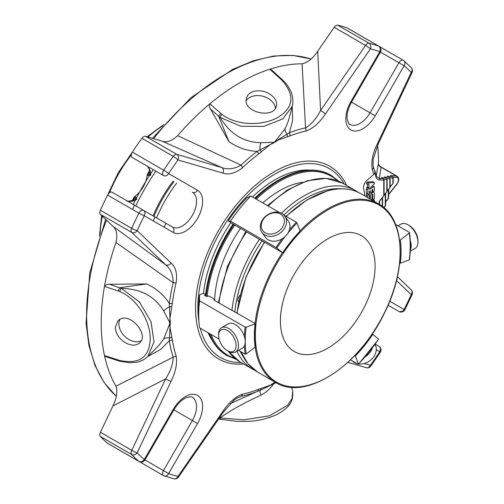 <?xml version="1.0" encoding="UTF-8"?>
<svg xmlns="http://www.w3.org/2000/svg" width="504" height="504" viewBox="0 0 504 504"><rect width="100%" height="100%" fill="white"/><g stroke="black" fill="none" stroke-linecap="round" stroke-linejoin="round"><path stroke-width="0.76" d="M327.745 348.22A66.95 38.657 -60 0 1 294.273 351.54A66.95 38.657 -60 0 1 280.407 320.891A66.95 38.657 -60 0 1 309.632 253.512A66.95 38.657 -60 0 1 361.223 235.57A66.95 38.657 -60 0 1 371.486 289.22A66.95 38.657 -60 0 1 327.745 348.22M119.732 360.461C139.161 364.524 149.335 357.443 150.242 339.205C150.526 322.188 138.008 299.118 119.732 291.539L104.486 286.367A196.075 113.205 120 0 0 104.486 355.566L119.732 360.461A2.854 1.342 -75.7 0 0 120.406 361.33L118.843 360.94L118.213 360.083M125.805 342.941C119.278 339.053 115.775 333.925 115.303 327.55L117.86 320.991C127.739 309.733 149.99 333.931 139.696 342.827C136.263 345.845 131.632 345.883 125.805 342.941M221.993 114.414C237.617 126.428 263.951 125.773 278.523 117.01C293.87 107.119 294.922 94.765 281.679 79.953L269.816 69.199A196.075 113.205 120 0 0 209.891 103.799L221.993 114.414A2.854 1.033 -53.4 0 0 220.072 117.388L210.527 109.085C209.292 107.27 209.078 105.506 209.891 103.799A196.075 113.205 -60 0 0 177.622 135.677L241.051 165.129A4.284 1.594 46.5 0 1 242.594 167.618C235.362 173.326 228.816 175.159 222.944 173.118A4.284 3.465 106.3 0 0 221.741 167.523L162.011 141.126C166.742 142.802 171.946 140.981 177.622 135.677M269.546 93.977C274.995 97.543 277.282 101.575 276.4 106.067C273.836 119.423 241.744 112.241 246.563 98.066C248.144 90.43 261.097 88.402 269.546 93.977M390.146 186.732L392.944 183.588A1.071 1.071 0 0 0 393.177 182.914A1.071 0.617 180 0 1 392.868 183.355L392.868 178.12A1.071 0.844 95.1 0 0 392.49 176.702A1.071 0.617 -60 0 1 392.641 176.753L390.468 175.537L396.428 176.072A5.714 3.301 -60 0 1 397.265 176.331C399.351 178.183 399.225 180.835 396.881 184.281L388.634 194.544M387.122 190.814L389.913 187.671A1.071 1.071 0 0 0 390.146 186.997A1.071 0.617 180 0 1 389.838 187.438L389.838 178.832A1.071 0.844 95.1 0 0 389.46 177.421A1.071 0.617 -60 0 1 389.611 177.471L387.437 176.255L392.49 176.702L390.468 175.537L391.961 176.356M384.092 194.897L386.883 191.753A1.071 1.071 0 0 0 387.122 191.079A1.071 0.617 180 0 1 386.807 191.52L386.807 179.55A1.071 0.844 95.1 0 0 386.429 178.132A1.071 0.617 -60 0 1 386.587 178.183L384.407 176.967L389.46 177.421L387.437 176.255L388.93 177.074M385.604 205.292A1.071 1.071 0 0 1 385.371 205.966L385.289 205.733A1.071 0.617 -0 0 0 385.604 205.292L385.667 193.265M388.634 197.845A1.071 1.071 0 0 1 388.401 198.519L388.319 198.28A1.071 0.617 0 0 0 388.634 197.845L388.697 189.183M391.501 176.135L391.016 175.814M388.471 176.854L387.986 176.526M385.44 177.566L384.955 177.244M385.9 177.786L384.407 176.967L386.429 178.132L381.377 177.685L383.399 178.851A1.071 0.617 -60 0 1 383.557 178.901L382.87 178.504M382.41 178.284L381.925 177.956M374.447 201.518L374.447 201.411A2.892 1.669 120 0 0 373.842 200.082A2.892 1.669 120 0 0 372.305 200.283M379.991 200.308A2.142 1.235 120 0 0 379.229 202.262A1.071 0.617 0 0 0 379.544 201.827L379.991 200.308L384.092 195.521L384.092 179.827A1.071 0.617 180 0 1 383.777 180.262A1.071 0.844 -84.9 0 0 383.399 178.851L379.329 178.485L381.131 167.24L396.428 176.072A1.071 0.844 -84.9 0 1 396.805 177.484A4.643 2.678 -60 0 1 396.805 184.048L388.634 194.216M370.352 199.156L370.352 196.176A2.892 1.669 -60 0 1 371.618 193.265A2.892 1.669 -60 0 1 373.842 192.49A2.892 1.669 -60 0 1 374.447 193.819L374.447 198.135A1.159 0.668 -60 0 1 373.936 199.301A1.159 0.668 -60 0 1 373.048 199.609A1.159 0.668 -60 0 1 372.809 199.08L372.809 194.494A0.58 0.334 120 0 0 371.99 194.966L371.99 198.072A2.892 1.669 -60 0 1 371.53 199.836M367.901 197.738L367.901 196.176A1.159 0.668 -60 0 1 368.405 195.017A1.159 0.668 -60 0 1 369.293 194.702A1.159 0.668 -60 0 1 369.533 195.237L369.533 198.683M368.399 188.433L369.016 187.772L369.016 184.565L368.266 184.621A0.926 0.535 -60 0 1 368.254 184.615A0.926 0.535 -60 0 1 368.065 184.086A0.926 0.535 -60 0 1 368.815 182.933L374.044 182.53A0.983 0.567 -60 0 1 374.239 182.58A0.983 0.567 -60 0 1 374.025 184.004L369.533 188.849L369.533 189.258L373.615 186.902A1.172 0.674 -60 0 1 374.201 186.845A1.172 0.674 -60 0 1 374.447 187.381L374.447 190.115A1.159 0.668 -60 0 1 373.936 191.274A1.159 0.668 -60 0 1 373.048 191.589A1.159 0.668 -60 0 1 372.809 191.06L372.809 189.649A0.58 0.334 120 0 0 371.99 190.121L371.99 191.533A1.159 0.668 -60 0 1 371.486 192.692A1.159 0.668 -60 0 1 370.591 193.007A1.159 0.668 -60 0 1 370.352 192.471L370.352 191.066A0.58 0.334 120 0 0 369.533 191.539L369.533 192.944A1.159 0.668 -60 0 1 369.029 194.109A1.159 0.668 -60 0 1 368.141 194.418A1.159 0.668 -60 0 1 367.901 193.889L367.901 189.605A1.172 0.674 -60 0 1 368.399 188.433L366.881 187.564A1.172 0.674 120 0 0 366.383 188.729L366.383 193.019A1.159 0.668 120 0 0 366.622 193.549L368.141 194.418M380.545 166.679L381.131 167.24A4.284 4.177 -176.7 0 1 378.359 163.447L378.479 164.317L378.454 163.504C378.958 163.958 377.351 163.674 380.545 166.679M310.622 58.905L310.622 58.905A2.854 2.318 108.3 0 1 310.974 59.062A2.854 1.651 -60 0 1 310.987 59.069A2.854 2.854 0 0 0 310.622 58.905L292.862 55.396L273.634 56.032L253.38 60.757L232.539 69.439L190.922 97.726L152.41 138.317M139.331 161.601A2.854 2.854 0 0 0 139.369 161.62L163.453 175.524A4.284 3.496 -60 0 0 168.626 173.565A4.284 0.359 -146.6 0 0 163.687 170.201A4.284 2.476 120 0 0 163.453 175.524L132.143 157.45A4.284 2.476 120 0 1 132.376 152.126A241.032 139.161 -60 0 1 141.926 138.279L173.231 156.353A4.284 0.605 35.8 0 1 178.007 159.963A4.284 3.465 -73.7 0 0 176.797 154.363A4.284 2.476 120 0 0 174.976 154.715A4.284 2.476 120 0 0 173.231 156.353A241.032 139.161 -60 0 0 163.687 170.201L132.376 152.126M106.552 220.204A196.075 113.205 -60 0 0 116.285 396.276L116.285 396.276A2.854 1.651 -60 0 1 116.285 396.276A2.854 2.318 131.7 0 1 115.97 396.049L104.051 382.429L94.985 365.45L88.956 345.549L86.052 323.159L89.743 272.973L105.638 219.328M221.319 419.549A2.854 1.84 -78.2 0 1 220.072 417.961L243.779 419.851L269.344 415.838L287.759 405.21L292.099 398.399L292.685 391.627C293.252 399.766 291.583 406.507 276.683 414.647C267.492 418.799 257.607 421.048 247.017 421.376L237.277 421.413L219.889 419.24M230.315 403.603L257.229 391.444A4.284 2.822 68.3 0 0 258.445 389.321A145.738 84.143 -60 0 1 242.594 394.141A4.284 3.112 78.4 0 1 241.051 396.358L236.678 398.286L234.058 400.182L223.442 412.014A4.284 0.485 34.6 0 0 222.944 411.327L178.007 476.375A4.284 3.446 103.1 0 1 174 478.8A4.284 4.284 0 0 0 178.498 477.061A4.284 0.485 -145.4 0 0 178.007 476.375A236.748 136.685 -60 0 1 168.626 473.603L197.543 423.511L192.371 420.525A20.066 11.586 -60 0 0 192.371 397.354C192.597 396.547 190.575 396.648 186.291 397.656C181.73 399.659 177.591 403.723 173.874 409.846L144.95 459.938L163.453 470.616A4.284 2.476 120 0 0 163.453 475.568A4.284 2.476 120 0 0 163.687 475.675A4.284 3.478 -70.2 0 0 164.14 475.889A4.284 3.478 -70.2 0 0 168.626 473.603L163.453 470.616L192.371 420.525L173.874 409.846L173.193 409.456L144.27 459.547A236.748 136.685 -60 0 1 137.183 452.806L171.045 381.364A4.284 0.485 -154.6 0 1 165.596 378.907L112.877 406.004L100.422 432.274A4.284 2.476 120 0 0 100.365 436.426L131.67 454.501A4.284 3.446 -43.1 0 0 137.183 452.806A4.284 0.485 -154.6 0 1 131.733 450.349A4.284 2.476 120 0 0 131.67 454.501A241.032 139.161 -60 0 0 138.89 461.362A4.284 2.476 120 0 0 139.098 461.506A4.284 4.284 0 0 0 144.95 459.938L144.27 459.547A4.284 3.478 130.2 0 1 138.89 461.362L107.579 443.281A4.284 2.476 120 0 0 107.793 443.432L139.098 461.506M118.793 360.927L106.004 356.725L104.486 355.566A196.075 113.205 -60 0 0 115.958 386.196L173.181 357.172A148.768 85.888 -60 0 1 169.35 340.704L160.499 349.543L148.63 356.051M109.387 284.275L146.658 283.928C156.46 288.508 164.021 295.054 169.35 303.578A148.768 85.888 -60 0 1 173.181 282.687L115.958 242.481A196.075 113.205 -60 0 0 104.486 286.367C105.55 284.81 107.188 284.117 109.387 284.275L121.344 288.389A2.854 1.033 113.4 0 0 119.732 291.539M158.615 345.712L163.724 339.06L169.552 324.198L169.961 318.364L169.432 306.791A8.927 4.101 -26.1 0 0 163.724 311.075C154.829 296.289 140.698 288.729 121.344 288.389L139.394 301.896L151.011 321.76L154.004 341.882L147.829 356.492C144.598 359.673 140.547 361.639 135.671 362.389L129.276 362.704L120.406 361.33M119.612 287.809L118.213 290.865M119.832 287.708L146.658 283.928M107.579 195.073L138.89 213.148A4.284 0.359 26.6 0 0 144.27 215.743A4.284 3.496 -60 0 0 143.382 210.281L112.077 192.207A4.284 2.476 120 0 0 107.579 195.073A241.032 139.161 -60 0 0 100.365 210.262A4.284 2.476 120 0 0 100.422 214.345L112.877 226.239L165.596 264.764A4.284 3.465 -46.3 0 0 171.045 263.012C175.738 267.038 177.427 273.628 176.104 282.782A4.284 1.594 13.5 0 1 173.181 282.687C173.093 274.655 170.566 268.682 165.596 264.764L131.733 232.42A4.284 3.465 -46.3 0 0 137.183 230.668A4.284 0.605 -155.8 0 1 131.67 228.344A4.284 2.476 120 0 0 131.733 232.42L100.422 214.345M162.011 141.126L145.486 136.288A4.284 2.476 120 0 0 141.926 138.279M145.486 136.288L176.797 154.363L221.741 167.523C227.613 169.867 234.051 169.067 241.051 165.129A148.768 85.888 -60 0 1 257.229 151.364C247.231 151.024 237.775 147.748 228.866 141.536L218.723 116.418M228.866 141.536L210.527 109.085M218.704 116.178L220.651 113.438M292.219 106.558L292.641 120.399L289.384 132.804A148.768 85.888 -60 0 1 305.563 127.884L302.085 63.819A196.075 113.205 -60 0 0 269.816 69.199L271.587 69.93L282.769 80.105A2.854 1.342 135.7 0 0 281.679 79.953M282.769 80.105C291.091 88.326 294.273 97.045 292.301 106.262L282.731 118.919L263.819 126.391L240.836 126.271L220.072 117.388C229.937 133.9 243.552 142.355 260.908 142.745A8.927 4.101 -93.9 0 0 260.051 149.833L270.339 144.503L287.135 134.196A8.927 5.342 30.8 0 1 285.144 128.753L275.184 141.233A4.284 2.192 -125.1 0 0 275.165 142.027L278.05 140.049L287.248 136.836A4.284 3.043 75.5 0 0 287.135 134.196L289.384 132.804A4.284 2.822 68.3 0 1 289.945 135.948L287.248 136.836M281.61 78.92L280.596 78.832M347.332 28.022L378.643 46.097A4.284 3.478 109.8 0 1 379.764 51.666L380.444 52.057A4.284 4.284 0 0 0 378.876 46.204L347.565 28.13A4.284 2.476 120 0 0 347.332 28.022A241.032 139.161 -60 0 0 337.781 25.2A4.284 2.476 120 0 0 334.221 27.329L317.696 51.244L320.588 110.452A4.284 0.485 34.6 0 1 325.439 113.942C319.605 122.737 313.053 128.463 305.789 131.128A4.284 3.112 78.4 0 0 305.563 127.884C311.346 124.444 316.354 118.629 320.588 110.452L365.526 45.404A4.284 0.485 34.6 0 1 370.383 48.894A4.284 3.446 -76.9 0 0 369.092 43.275A4.284 2.476 120 0 0 367.353 43.646A4.284 2.476 120 0 0 365.526 45.404L334.221 27.329M373.842 200.082L372.33 199.212A2.892 1.669 120 0 0 371.832 199.074M412.045 72.551A4.284 4.284 0 0 0 411.302 67.788L411.302 67.788A4.284 3.446 136.9 0 1 411.201 72.463A4.284 0.485 25.4 0 0 412.045 72.551L378.183 143.993L373.237 159.132L372.998 164.953L373.433 167.07A148.768 85.888 -60 0 1 374.913 172.022L374.888 170.806A149.965 86.581 120 0 1 376.192 176.337A1.071 0.731 -11.6 0 1 375.889 176.898C376.557 178.826 377.83 179.827 379.707 179.903A1.071 0.844 -84.9 0 0 379.329 178.485L376.192 176.337L378.359 163.447M373.842 192.49L372.33 191.621A2.892 1.669 120 0 0 371.99 191.501M369.911 192.61A2.892 1.669 120 0 0 369.52 193.158M369.079 194.059A2.892 1.669 120 0 0 368.941 194.5M367.208 193.882A1.159 0.668 120 0 0 366.383 195.306L366.383 196.862M369.016 187.772L367.504 186.896L366.881 187.564M374.201 186.845L372.689 185.97A1.172 0.674 120 0 0 372.198 185.982M372.865 181.849A0.983 0.567 120 0 0 372.727 181.705A0.983 0.567 120 0 0 372.532 181.661L367.303 182.057A0.926 0.535 120 0 0 366.553 183.21A0.926 0.535 120 0 0 366.736 183.739A0.926 0.535 120 0 0 366.755 183.746L368.235 184.603M374.044 182.53L372.532 181.661M368.815 182.933L367.303 182.057M368.065 184.086L366.553 183.21M367.504 184.181L367.504 186.896M377.616 145.221A196.075 113.205 -60 0 1 378.498 162.767L378.498 163.819M302.085 63.819C307.736 62.597 312.94 58.401 317.696 51.244M153.94 170.031A2.854 1.651 120 0 0 153.959 170.043L139.369 161.62A2.854 1.651 -60 0 1 139.343 161.608M115.958 242.481C117.728 234.933 116.695 229.515 112.877 226.239M107.579 443.281A241.032 139.161 -60 0 1 100.365 436.426M112.877 406.004C116.689 398.343 117.715 391.74 115.958 386.196M132.117 457.474A4.284 2.476 120 0 0 132.143 457.493L163.453 475.568A4.284 4.284 0 0 0 164.14 475.889L174 478.8M388.074 305.216L398.941 311.491A4.284 2.476 120 0 0 401.083 311.277M389.743 301.228L404.114 309.525A4.284 3.496 120 0 1 398.941 311.491A4.284 4.284 0 0 0 404.914 309.695A4.284 0.359 -153.4 0 1 404.114 309.525A236.748 136.685 -60 0 0 411.201 294.601A4.284 0.605 24.2 0 0 412.083 294.613A4.284 4.284 0 0 0 411.132 289.756A4.284 3.465 133.7 0 1 411.201 294.601L396.503 280.564M376.286 349.7L379.764 351.704A4.284 0.359 33.4 0 1 380.306 352.315A4.284 4.284 0 0 0 378.876 346.248L378.876 346.248A4.284 3.496 120 0 1 379.764 351.704A236.748 136.685 -60 0 1 370.383 365.312A4.284 3.465 106.3 0 1 366.15 367.674A4.284 4.284 0 0 0 370.831 366.061A4.284 0.605 -144.2 0 0 370.383 365.312L364.228 363.51M275.159 382.19A4.284 2.728 -114.3 0 0 275.184 383.128L260.051 390.38A8.927 1.877 -115 0 0 260.908 395.168C265.999 392.44 270.163 388.767 273.407 384.155L273.407 384.155A4.284 2.192 -125.1 0 1 273.218 383.242L270.339 385.22L261.135 388.433A4.284 3.043 75.5 0 1 260.051 390.38L257.229 391.444A148.768 85.888 -60 0 1 241.051 396.358M260.908 395.168C243.653 403.074 230.044 410.672 220.072 417.961M100.422 432.274L131.733 450.349L165.596 378.907C170.566 371.152 173.093 363.913 173.181 357.172A4.284 3.112 161.6 0 0 176.104 355.748C177.433 363.334 175.751 371.87 171.045 381.364M163.724 339.06A8.927 5.342 -150.8 0 1 169.432 338.058L169.961 327.266L169.552 324.198A4.284 2.192 5.1 0 1 170.232 323.782L169.961 327.266L171.776 336.842A4.284 3.043 164.5 0 1 169.432 338.058L169.35 340.704A4.284 2.822 171.7 0 0 172.355 339.62A145.738 84.143 -60 0 0 176.104 355.748M163.724 311.075L169.552 322.144A4.284 2.728 -5.7 0 1 170.232 321.533L169.961 318.364L171.776 306.684A4.284 1.726 11.9 0 1 169.432 306.791L169.35 303.578A4.284 2.066 7.1 0 0 172.355 303.244L171.776 306.684M112.077 192.207L172.305 226.983A4.284 3.496 120 0 1 173.193 232.445L144.27 215.743A236.748 136.685 -60 0 0 137.183 230.668L171.045 263.012M242.594 167.618A145.738 84.143 -60 0 1 258.445 154.136A4.284 2.066 52.9 0 0 257.229 151.364L260.051 149.833A4.284 1.726 48.1 0 1 261.135 151.918L270.339 144.503L273.218 143.155A4.284 2.728 -114.3 0 1 273.407 142.26L260.908 142.745M285.144 128.753L288.351 121.004M398.941 62.742L404.114 65.728A4.284 3.478 -49.8 0 0 403.849 60.7A4.284 3.478 -49.8 0 0 403.433 60.411A4.284 2.476 120 0 0 403.225 60.266A4.284 2.476 120 0 0 401.083 60.48A4.284 2.476 120 0 0 398.941 62.742L380.444 52.057L351.521 102.148L370.024 112.833L398.941 62.742M146.45 165.709A2.854 2.331 -60 0 0 146.469 165.722C148.39 166.685 149.493 169.18 149.782 173.212L150.62 175.417L148.617 174.094L149.014 171.581A162.899 94.053 -60 0 0 147.716 173.578A2.142 1.235 -60 0 0 147.193 175.008A20.066 11.586 -60 0 1 144.516 184.325A20.066 11.586 -60 0 1 141.536 189.485A20.066 11.586 -60 0 1 134.807 196.459L135.702 196.982L136.874 199.225L134.53 199.609C129.402 201.398 126.687 201.688 126.403 200.479M147.716 173.578L148.617 174.094A2.142 1.235 120 0 0 148.088 175.524L150.62 175.417A20.066 11.586 -60 0 0 146.469 165.722L163.453 175.524M132.325 200.592L134.726 198.154L136.874 199.225A20.066 11.586 -60 0 1 126.466 200.516M132.747 199.754A162.899 94.053 -60 0 1 133.825 197.637L134.726 198.154A2.142 1.235 -60 0 1 135.702 196.982M133.825 197.637A2.142 1.235 -60 0 1 134.807 196.459M375.228 344.137L378.876 346.248M378.183 143.993A4.284 0.485 -154.6 0 1 377.339 143.911L411.201 72.463A236.748 136.685 -60 0 0 404.114 65.728L375.196 115.819A24.356 14.062 -60 0 1 350.841 129.881A24.356 14.062 -60 0 1 350.841 101.758L379.764 51.666A236.748 136.685 -60 0 0 370.383 48.894L325.439 113.942M373.433 167.07A4.284 3.112 161.6 0 1 372.28 169.52C370.95 161.935 372.639 153.399 377.339 143.911M374.913 172.022A4.284 3.03 165 0 1 373.735 174.371L366.887 180.438A6.426 3.711 -60 0 0 363.623 188.509A129.44 74.737 -60 0 1 364.883 195.999M209.614 333.629A104.089 60.096 120 0 0 227.046 355.61L226.441 355.257A104.089 60.096 -60 0 1 209.009 333.283M205.537 295.917A104.089 60.096 -60 0 1 233.321 224.085M254.822 198.299A104.089 60.096 -60 0 1 278.485 180.123A104.089 60.096 -60 0 1 330.529 174.97L331.134 175.316A104.089 60.096 120 0 0 279.09 180.476A104.089 60.096 120 0 0 255.427 198.652M302.765 182.259A91.911 53.065 120 0 0 279.594 190.707A91.911 53.065 120 0 0 262.836 202.923M240.433 228.476A91.911 53.065 120 0 0 214.647 300.516M241.183 362.571A109.003 62.931 -60 0 1 200.277 328.243M198.935 321.665A109.003 62.931 -60 0 1 251.452 191.873A109.003 62.931 -60 0 1 344.232 184.08M205.481 295.886A103.377 59.686 -60 0 1 233.176 223.996M254.715 198.236A103.377 59.686 -60 0 1 277.981 180.419L278.485 180.123M310.168 170.113A101.947 58.861 120 0 0 274.951 179.833A101.947 58.861 120 0 0 252.485 196.951M230.769 222.806A101.947 58.861 120 0 0 203.49 293.353M208.064 332.734A101.947 58.861 120 0 0 212.052 340.049M205.676 294.191L203.534 293.341L199.502 294.846L199.597 300.812L245.152 327.115L246.154 327.216L255.106 323.87L255.056 323.436A103.055 59.497 -60 0 1 282.524 252.649L276.047 247.483L230.498 221.187L228.243 220.784L233.043 224.198M135.778 205.89A156.221 90.197 -60 0 1 155.843 171.133M410.25 251.225L415.038 248.459A14.055 8.114 -120 0 0 417.948 242.021L417.948 240.647A12.373 7.144 -120 0 0 409.204 225.496L408.007 224.803A14.055 8.114 -120 0 0 400.976 224.11L397.996 225.83M264.071 218.364A12.373 9.759 144.9 0 1 283.752 217.778A12.373 9.759 144.9 0 1 270.629 234.102A12.373 9.759 144.9 0 1 264.071 218.364M238.638 301.877A4.46 2.577 -60 0 1 237.894 299.956A4.46 2.577 -60 0 1 240.175 295.13M218.61 335.532A12.373 7.144 60 0 1 227.354 330.479A12.373 7.144 60 0 1 236.105 345.631A12.373 7.144 60 0 1 227.354 350.683A12.373 7.144 60 0 1 218.61 335.532L218.61 334.152A14.055 8.114 60 0 1 221.521 327.72A14.055 8.114 60 0 1 235.576 335.834A14.055 8.114 60 0 1 235.576 352.069A14.055 8.114 60 0 1 228.551 351.37L227.354 350.683M352.409 360.946A14.055 11.088 -35.1 0 0 357.16 363.686M358.747 363.983A14.055 11.088 -35.1 0 0 372.903 357.871A14.055 11.088 -35.1 0 0 375.026 344.421M365.444 356.643A14.055 11.088 -35.1 0 0 369.703 352.844A14.055 11.088 -35.1 0 0 372.305 348.119M417.948 242.021A14.055 8.114 -120 0 0 408.007 224.803M410.3 250.16A14.055 8.114 -120 0 0 411.188 245.927A14.055 8.114 -120 0 0 410.269 240.559M263.472 218.522A14.055 11.088 144.9 0 1 284.918 216.178A14.055 11.088 144.9 0 1 279.789 233.333A14.055 11.088 144.9 0 1 261.91 232.344A14.055 11.088 144.9 0 1 263.472 218.522M284.918 216.178L288.294 220.985A14.055 11.088 144.9 0 1 286.732 234.807A14.055 11.088 144.9 0 1 265.293 237.151L261.91 232.344M221.521 327.72L228.281 323.814A14.055 8.114 60 0 1 239.11 327.581A14.055 8.114 60 0 1 245.246 341.731A14.055 8.114 60 0 1 242.336 348.163L235.576 352.069M358.111 364.234L350.576 359.887M378.567 339.047A107.302 61.954 120 0 1 358.445 364.083L355.333 356.013A94.45 54.533 120 0 0 372.727 334.379L378.391 339.016M409.286 259.384L409.292 259.862L400.34 263.208A94.45 54.533 120 0 0 400.34 240.024L409.292 233.031L409.286 232.35L395.634 224.469M409.292 259.862A107.302 61.954 120 0 0 409.292 233.031L409.286 232.35M228.243 220.784A99.093 57.21 -60 0 1 246.62 197.921L250.772 195.962A108.02 62.364 -60 0 0 230.498 221.187M282.706 252.762L282.719 252.699A94.45 54.533 120 0 1 300.107 231.071L297.001 223.001L296.321 222.258L284.149 215.233M279.399 212.493L250.772 195.962M255.056 323.436L214.351 300.346L213.375 298.544L208.984 296.012L206.489 296.465L204.416 295.268L205.601 294.827M233.087 224.129L282.524 252.649M246.154 327.216A107.302 61.954 120 0 0 246.154 354.047L255.106 347.054L255.257 346.519L255.106 347.054A94.45 54.533 120 0 1 255.106 323.87L255.257 323.518M246.154 354.047L245.152 354.148L238.562 350.343M219.089 339.098L199.597 327.846A108.02 62.364 -60 0 1 198.696 314.855A108.02 62.364 -60 0 1 199.597 300.812M198.696 314.855L198.696 307.566A99.093 57.21 -60 0 1 199.502 294.846M164.254 227.285A91.948 53.084 -60 0 1 165.866 223.266M133.264 204.441A156.221 90.197 -60 0 1 135.45 200.012M136.622 197.719A156.221 90.197 -60 0 1 149.19 175.953M150.589 173.792A156.221 90.197 -60 0 1 153.336 169.684M156.574 217.898A91.948 53.084 -60 0 1 176.639 183.141M153.266 220.941A89.378 51.603 -60 0 1 154.86 216.909M275.379 108.303A15.46 10.931 15 0 0 268.33 98.513A15.46 10.931 15 0 0 249.637 97.493A15.46 10.931 15 0 0 246.273 100.592M119.902 319.479A15.46 10.931 -135 0 0 118.894 323.94A15.46 10.931 -135 0 0 126.769 338.071A15.46 10.931 -135 0 0 141.133 340.83M393.177 182.914L393.177 177.679A1.071 0.617 180 0 1 392.868 178.12L390.008 177.862M385.604 201.663L388.319 198.28L388.319 190.021A2.142 1.235 -60 0 1 388.357 189.605M388.319 190.021A1.071 0.617 0 0 0 388.634 189.58M390.146 186.997L390.146 178.397A1.071 0.617 180 0 1 389.838 178.832L386.978 178.58M383.821 207.56L385.289 205.733L385.289 194.097A2.142 1.235 -60 0 1 385.327 193.681M385.289 194.097A1.071 0.617 0 0 0 385.604 193.662M387.122 191.079L387.122 179.109A1.071 0.617 180 0 1 386.807 179.55L383.947 179.292M382.259 206.319L382.259 198.179A2.142 1.235 -60 0 1 382.297 197.763M382.259 198.179A1.071 0.617 -0 0 0 382.574 197.744L382.637 197.347M393.038 177.15L396.805 177.484M153.625 138.669A196.075 113.205 -60 0 1 310.974 59.062L310.974 59.062M100.365 210.262L131.67 228.344A241.032 139.161 -60 0 1 138.89 213.148A4.284 2.476 120 0 1 141.24 210.496A4.284 2.476 120 0 1 143.382 210.281L172.305 226.983A20.066 11.586 -60 0 0 192.371 215.397A20.066 11.586 -60 0 0 192.371 192.226A4.284 3.496 -60 0 0 197.543 190.26A24.356 14.062 -60 0 1 197.543 218.383A24.356 14.062 -60 0 1 173.193 232.445M337.781 25.2L369.092 43.275A241.032 139.161 -60 0 1 378.643 46.097A4.284 2.476 120 0 1 378.876 46.204M379.707 179.903L383.777 180.262L383.777 195.596M379.229 204.29L379.229 202.262M372.809 194.494L372.399 194.261M372.809 199.08L371.952 198.582M370.352 196.176L369.533 195.703M367.901 196.176L366.383 195.306M367.901 189.605L366.383 188.729M367.901 193.889L366.383 193.019M370.352 191.066L369.942 190.833M370.352 192.471L369.533 191.999M372.809 189.649L372.399 189.416M372.809 191.06L371.99 190.588M373.615 186.902L372.135 186.045M375.889 176.898A149.209 86.146 120 0 0 374.875 172.488M147.193 175.008L148.088 175.524M273.218 383.242L275.089 382.152M258.445 389.321L261.135 388.433M222.944 411.327C228.784 402.539 235.33 396.805 242.594 394.141M173.193 409.456A24.356 14.062 -60 0 1 197.543 395.394A24.356 14.062 -60 0 1 197.543 423.511M171.776 336.842L172.355 339.62M170.232 321.533L170.232 323.782M172.355 303.244A145.738 84.143 -60 0 1 176.104 282.782M197.543 190.26L168.626 173.565A236.748 136.685 -60 0 1 178.007 159.963L222.944 173.118M261.135 151.918L258.445 154.136M275.165 142.027L273.218 143.155M289.945 135.948A145.738 84.143 -60 0 1 305.789 131.128M375.196 115.819L370.024 112.833A20.066 11.586 -60 0 1 349.952 124.419C349.366 125.017 348.44 123.209 347.174 119.001C346.632 114.049 348.081 108.429 351.521 102.148L350.841 101.758M372.28 169.52A145.738 84.143 -60 0 1 373.735 174.371M243.596 363.964A111.233 64.222 -60 0 1 218.578 230.523A111.233 64.222 -60 0 1 346.651 185.472M233.925 224.431A104.089 60.096 120 0 0 206.142 296.264M337.384 180.703A103.377 59.686 120 0 0 279.594 181.352A103.377 59.686 120 0 0 256.328 199.168M234.751 224.998A103.377 59.686 120 0 0 207.163 296.207M210.956 334.404A103.377 59.686 120 0 0 234.833 358.325M132.527 209.469A157.116 90.714 -60 0 1 134.549 205.185M234.807 312.152A100.913 58.262 -60 0 1 236.754 299.281A100.913 58.262 -60 0 1 262.067 240.78M283.872 214.95A100.913 58.262 -60 0 1 340.477 188.792M243.388 356.964A100.913 58.262 -60 0 1 240.156 351.263M231.934 310.495A103.055 59.497 -60 0 1 233.774 298.796A103.055 59.497 -60 0 1 259.472 239.28M281.352 213.198A103.055 59.497 -60 0 1 355.692 190.695L358.218 192.295M255.295 370.572L252.636 369.186A103.055 59.497 -60 0 1 236.962 351.269M346.475 202.028A102.337 59.088 -60 0 1 378.92 323.096A102.337 59.088 -60 0 1 257.846 355.541A102.337 59.088 -60 0 1 346.475 202.028M241.057 351.786A103.055 59.497 -60 0 0 257.79 372.16L275.713 382.511A103.055 59.497 -60 0 1 255.137 347.036M300.044 230.901A103.055 59.497 -60 0 1 346.103 201.096A103.055 59.497 -60 0 1 378.769 204.013L360.839 193.668A103.055 59.497 -60 0 0 328.173 190.745A103.055 59.497 -60 0 0 286.228 216.43M296.321 222.258A108.02 62.364 120 0 0 289.428 229.786M282.196 238.776A108.02 62.364 120 0 0 276.047 247.483M297.001 223.001A107.302 61.954 120 0 0 287.923 233.119M285.289 236.389A107.302 61.954 120 0 0 276.872 248.031M237.132 313.085A103.055 59.497 -60 0 1 264.594 242.298M245.152 327.115A108.02 62.364 120 0 0 244.352 336.445M244.364 345.952A108.02 62.364 120 0 0 245.152 354.148M246.595 231.846A103.055 59.497 120 0 0 220.897 291.362A103.055 59.497 120 0 0 219.057 303.062M228.356 351.263A103.055 59.497 120 0 0 239.759 361.752L252.636 369.186M355.692 190.695L342.815 183.254A103.055 59.497 120 0 0 268.204 206.023M153.947 216.38A91.161 52.63 -60 0 1 174.012 181.623M153.077 215.882A91.879 53.046 -60 0 1 173.143 181.119M162.527 126.076A91.879 53.046 120 0 0 148 137.025M131.286 154.955A91.879 53.046 120 0 0 109.488 192.717M102.312 216.153A91.879 53.046 120 0 0 100.094 234.215M392.944 183.588L390.146 187.066M389.913 187.671L387.116 191.148M386.883 191.753L384.092 195.224M382.574 197.744L382.574 206.558M393.177 177.679A1.071 1.071 0 0 0 392.641 176.753M390.146 178.397A1.071 1.071 0 0 0 389.611 177.471M387.122 179.109A1.071 1.071 0 0 0 386.587 178.183M385.371 205.966L383.979 207.692M388.401 198.519L385.604 201.991M384.092 179.827A1.071 1.071 0 0 0 383.557 178.901M380.608 166.717L397.265 176.331M139.369 161.62L146.469 165.722M115.97 396.049A2.854 2.854 0 0 0 116.292 396.295M218.66 418.937L219.883 419.252M380.066 200.542L384.079 195.552M379.544 204.479L379.544 201.827M373.048 199.609L371.876 198.929M369.293 194.702L368.714 194.368M370.591 193.007L369.533 192.396M373.048 191.589L371.99 190.978M374.239 182.58L372.727 181.705M368.254 184.615L366.736 183.739M378.92 46.236L403.225 60.266A4.284 4.284 0 0 1 403.849 60.7L411.302 67.788M291.803 387.293L292.685 391.621M158.621 345.706L147.836 356.492M143.382 210.281L172.305 226.983M288.351 121.01L292.226 106.539M397.423 276.658L411.132 289.756M404.914 309.695L412.083 294.613M370.831 366.061L380.306 352.315M366.15 367.674L347.949 362.344M223.442 412.014L178.498 477.061M227.046 355.61L236.017 359.264M338.789 181.257L331.134 175.316M378.661 339.148L358.445 364.291M409.494 232.627C410.697 240.956 410.697 249.971 409.494 259.667M300.107 231.279L282.813 252.8M285.982 216.292L306.81 200.012L327.858 190.695C340.477 187.381 351.471 188.37 360.839 193.668M257.79 372.16L247.943 363.762L240.925 351.704M236.912 312.889L245.965 277.099L264.329 242.153M275.713 382.511C305.147 401.499 360.133 365.608 385.043 311.818C407.44 266.962 404.794 217.892 378.769 204.013M255.308 323.675C254.306 331.928 254.306 339.589 255.308 346.658M342.815 183.254L326.302 178.347L307.283 180.734L287.198 190.071L267.466 205.601M245.813 231.393L227.342 266.597L218.377 302.671M228.091 351.112L239.759 361.752M163.913 124.494L147.105 136.76M132.199 152.403L118.289 172.626L107.736 194.777M101.644 215.51L99.42 236.2"/></g></svg>
